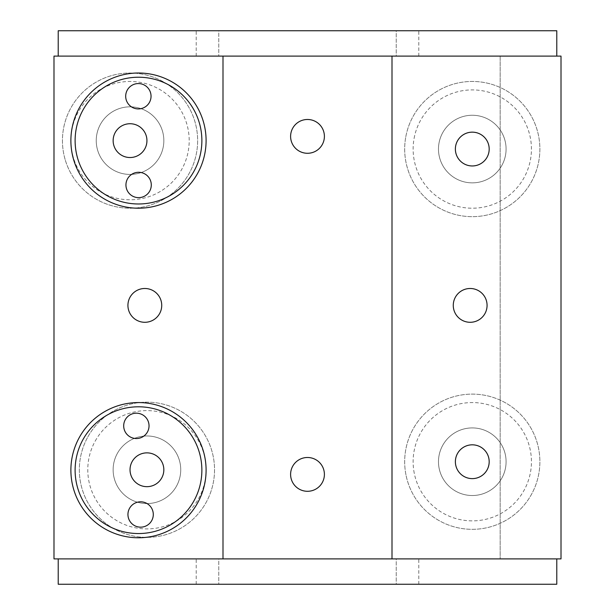 <?xml version="1.0" encoding="UTF-8"?>
<svg xmlns="http://www.w3.org/2000/svg" width="615" height="615" viewBox="0 0 615 615"><rect width="100%" height="100%" fill="white"/><g stroke="black" fill="none" stroke-linecap="round" stroke-linejoin="round"><path stroke-width="0.46" stroke-dasharray="3.08 2.31" d="M472.282 478.624A16.897 16.897 0 0 1 455.384 461.719A16.897 16.897 0 0 1 472.282 444.822A16.897 16.897 0 0 1 489.186 461.719A16.897 16.897 0 0 1 456.745 468.376M138.49 537.771A67.604 67.604 0 0 1 70.886 470.168A67.604 67.604 0 0 1 138.49 402.564A67.604 67.604 0 0 1 206.094 470.168A67.604 67.604 0 0 1 138.49 537.771A67.604 67.604 0 0 1 70.963 473.412M138.49 208.208A67.604 67.604 0 0 1 70.886 140.604A67.604 67.604 0 0 1 138.49 73.001A67.604 67.604 0 0 1 206.094 140.604A67.604 67.604 0 0 1 138.49 208.208M144.833 322.291A16.897 16.897 0 0 1 127.928 305.386A16.897 16.897 0 0 1 144.833 288.489A16.897 16.897 0 0 1 161.73 305.386A16.897 16.897 0 0 1 144.833 322.291M470.168 322.291A16.897 16.897 0 0 1 453.27 305.386A16.897 16.897 0 0 1 470.168 288.489A16.897 16.897 0 0 1 487.072 305.386A16.897 16.897 0 0 1 470.168 322.291M307.5 491.293A16.897 16.897 0 0 1 290.603 474.396A16.897 16.897 0 0 1 307.5 457.491A16.897 16.897 0 0 1 324.397 474.396A16.897 16.897 0 0 1 307.5 491.293M307.5 153.281A16.897 16.897 0 0 1 290.603 136.376A16.897 16.897 0 0 1 307.5 119.479A16.897 16.897 0 0 1 324.397 136.376A16.897 16.897 0 0 1 307.5 153.281M472.282 165.958A16.897 16.897 0 0 1 455.384 149.053A16.897 16.897 0 0 1 472.282 132.156A16.897 16.897 0 0 1 489.186 149.053A16.897 16.897 0 0 1 458.636 159.031M222.999 558.897L222.999 56.103L53.989 56.103L53.989 558.897L392.001 558.897L222.999 558.897L222.999 56.103L392.001 56.103L222.999 56.103L222.999 558.897M561.011 56.103L561.011 558.897L500.172 558.897L561.011 558.897L561.011 56.103L392.001 56.103L392.001 558.897L561.011 558.897L561.011 56.103M500.172 56.103L500.172 558.897L500.172 56.103M392.001 56.103L392.001 558.897L392.001 56.103M138.683 208.208A67.604 67.604 0 0 0 206.094 140.412A67.604 67.604 0 0 0 138.306 73.001A67.604 67.604 0 0 0 70.886 140.797A67.604 67.604 0 0 0 138.683 208.208A67.604 67.604 0 0 1 70.886 140.797A67.604 67.604 0 0 1 138.306 73.001A67.604 67.604 0 0 0 70.886 140.797A67.604 67.604 0 0 0 138.683 208.208A67.604 67.604 0 0 1 70.886 140.797A67.604 67.604 0 0 1 138.306 73.001M138.329 83.563A12.677 12.677 0 0 0 125.691 96.278A12.677 12.677 0 0 0 138.406 108.917A12.677 12.677 0 0 0 151.044 96.201A12.677 12.677 0 0 0 138.329 83.563A12.677 12.677 0 0 1 151.044 96.201A12.677 12.677 0 0 1 138.406 108.917A12.677 12.677 0 0 1 125.691 96.278A12.677 12.677 0 0 1 138.329 83.563M138.583 172.292A12.677 12.677 0 0 0 125.944 185.007A12.677 12.677 0 0 0 138.652 197.646A12.677 12.677 0 0 0 151.29 184.931A12.677 12.677 0 0 0 138.583 172.292A12.677 12.677 0 0 1 151.29 184.931A12.677 12.677 0 0 1 138.652 197.646A12.677 12.677 0 0 1 125.944 185.007A12.677 12.677 0 0 1 138.583 172.292M129.996 123.73A16.897 16.897 0 0 0 113.145 140.674A16.897 16.897 0 0 0 130.088 157.532A16.897 16.897 0 0 0 146.939 140.581A16.897 16.897 0 0 0 129.996 123.73M135.246 402.648A67.604 67.604 0 0 0 70.963 473.412A67.604 67.604 0 0 0 141.734 537.695A67.604 67.604 0 0 0 206.017 466.931A67.604 67.604 0 0 0 135.246 402.648A67.604 67.604 0 0 1 206.017 466.931A67.604 67.604 0 0 1 141.734 537.695M141.227 527.147A12.677 12.677 0 0 0 153.281 513.879A12.677 12.677 0 0 0 140.012 501.825A12.677 12.677 0 0 0 127.958 515.093A12.677 12.677 0 0 0 141.227 527.147A12.677 12.677 0 0 1 127.958 515.093A12.677 12.677 0 0 1 140.012 501.825A12.677 12.677 0 0 1 153.281 513.879A12.677 12.677 0 0 1 141.227 527.147M136.976 438.518A12.677 12.677 0 0 0 149.022 425.249A12.677 12.677 0 0 0 135.754 413.195A12.677 12.677 0 0 0 123.707 426.464A12.677 12.677 0 0 0 136.976 438.518A12.677 12.677 0 0 1 123.707 426.464A12.677 12.677 0 0 1 135.754 413.195A12.677 12.677 0 0 1 149.022 425.249A12.677 12.677 0 0 1 136.976 438.518M147.746 486.649A16.897 16.897 0 0 0 163.813 468.953A16.897 16.897 0 0 0 146.124 452.886A16.897 16.897 0 0 0 130.049 470.575A16.897 16.897 0 0 0 147.746 486.649M138.49 402.564A67.604 67.604 0 0 1 206.017 466.931A67.604 67.604 0 0 0 138.49 402.564M87.837 436.934A67.604 67.604 0 0 1 179.765 410.666A67.604 67.604 0 0 1 206.033 502.593A67.604 67.604 0 0 1 114.106 528.862A67.604 67.604 0 0 1 87.837 436.934A67.604 67.604 0 0 1 179.765 410.666A67.604 67.604 0 0 1 206.033 502.593A67.604 67.604 0 0 1 114.106 528.862A67.604 67.604 0 0 1 87.837 436.934A67.604 67.604 0 0 1 179.765 410.666A67.604 67.604 0 0 1 206.033 502.593A67.604 67.604 0 0 1 114.106 528.862A67.604 67.604 0 0 1 87.837 436.934A67.604 67.604 0 0 1 179.765 410.666A67.604 67.604 0 0 1 206.033 502.593A67.604 67.604 0 0 1 114.106 528.862A67.604 67.604 0 0 1 87.837 436.934M95.225 441.04A59.155 59.155 0 0 1 175.659 418.054A59.155 59.155 0 0 1 198.645 498.488A59.155 59.155 0 0 1 118.211 521.474A59.155 59.155 0 0 1 95.225 441.04M117.388 453.347A33.802 33.802 0 0 0 130.518 499.311A33.802 33.802 0 0 0 176.482 486.181A33.802 33.802 0 0 1 130.518 499.311A33.802 33.802 0 0 1 117.388 453.347A33.802 33.802 0 0 0 130.518 499.311A33.802 33.802 0 0 0 176.482 486.181A33.802 33.802 0 0 1 130.518 499.311A33.802 33.802 0 0 1 117.388 453.347A33.802 33.802 0 0 1 163.344 440.217A33.802 33.802 0 0 1 176.482 486.181A33.802 33.802 0 0 0 163.344 440.217A33.802 33.802 0 0 0 117.388 453.347A33.802 33.802 0 0 1 163.344 440.217A33.802 33.802 0 0 1 176.482 486.181A33.802 33.802 0 0 0 163.344 440.217A33.802 33.802 0 0 0 117.388 453.347M132.156 461.558A16.897 16.897 0 0 0 138.729 484.535A16.897 16.897 0 0 0 161.707 477.97A16.897 16.897 0 0 1 138.729 484.535A16.897 16.897 0 0 1 132.156 461.558A16.897 16.897 0 0 1 155.141 454.992A16.897 16.897 0 0 1 161.707 477.97A16.897 16.897 0 0 0 155.141 454.992A16.897 16.897 0 0 0 132.156 461.558M396.229 56.103L418.792 56.103L396.229 56.103L396.229 30.75L556.783 30.75L556.783 56.103L396.229 56.103L396.229 30.75L196.208 30.75L218.771 30.75L218.771 56.103L218.771 30.75L58.217 30.75L58.217 56.103L396.229 56.103L396.229 30.75M418.792 56.103L418.792 30.75M218.771 56.103L196.208 56.103L218.771 56.103L218.771 30.75M129.773 123.73A16.897 16.897 0 0 1 146.939 140.366A16.897 16.897 0 0 1 130.311 157.525A16.897 16.897 0 0 1 113.145 140.897A16.897 16.897 0 0 1 129.773 123.73A16.897 16.897 0 0 1 146.939 140.366A16.897 16.897 0 0 1 130.311 157.525A16.897 16.897 0 0 1 113.145 140.897A16.897 16.897 0 0 1 129.773 123.73M130.572 174.429A33.802 33.802 0 0 1 96.248 141.158A33.802 33.802 0 0 1 129.511 106.833A33.802 33.802 0 0 1 163.836 140.097A33.802 33.802 0 0 1 130.572 174.429A33.802 33.802 0 0 1 96.248 141.158A33.802 33.802 0 0 1 129.511 106.833A33.802 33.802 0 0 1 163.836 140.097A33.802 33.802 0 0 1 130.572 174.429M472.282 444.822A16.897 16.897 0 0 1 487.818 455.062M465.624 446.183A16.897 16.897 0 0 1 487.818 455.062A16.897 16.897 0 0 1 478.939 477.255A16.897 16.897 0 0 1 456.745 468.376A16.897 16.897 0 0 1 465.624 446.183M485.589 492.792A33.802 33.802 0 0 1 441.209 475.026A33.802 33.802 0 0 1 458.974 430.646A33.802 33.802 0 0 1 503.354 448.412A33.802 33.802 0 0 1 485.589 492.792A33.802 33.802 0 0 1 441.209 475.026A33.802 33.802 0 0 1 458.974 430.646A33.802 33.802 0 0 1 503.354 448.412A33.802 33.802 0 0 1 485.589 492.792M148.007 486.634A16.897 16.897 0 0 1 130.065 470.844A16.897 16.897 0 0 1 145.855 452.901A16.897 16.897 0 0 1 163.798 468.691A16.897 16.897 0 0 1 148.007 486.634A16.897 16.897 0 0 0 163.798 468.691A16.897 16.897 0 0 0 145.855 452.901M144.779 436.035A33.802 33.802 0 0 1 180.664 467.615A33.802 33.802 0 0 1 149.084 503.501A33.802 33.802 0 0 1 113.198 471.92A33.802 33.802 0 0 1 144.779 436.035A33.802 33.802 0 0 1 180.664 467.615A33.802 33.802 0 0 1 149.084 503.501A33.802 33.802 0 0 1 113.198 471.92A33.802 33.802 0 0 1 144.779 436.035M482.26 162.698A16.897 16.897 0 0 0 485.927 139.082A16.897 16.897 0 0 0 462.311 135.408A16.897 16.897 0 0 0 458.636 159.031A16.897 16.897 0 0 0 482.26 162.698A16.897 16.897 0 0 1 455.661 145.986A16.897 16.897 0 0 0 469.207 165.673A16.897 16.897 0 0 0 488.902 152.128A16.897 16.897 0 0 0 475.357 132.433A16.897 16.897 0 0 0 455.661 145.986A16.897 16.897 0 0 1 475.357 132.433A16.897 16.897 0 0 1 488.902 152.128M485.927 139.082A16.897 16.897 0 0 0 472.282 132.156M452.332 121.77A33.802 33.802 0 0 0 444.991 169.002A33.802 33.802 0 0 0 492.231 176.344A33.802 33.802 0 0 0 499.572 129.112A33.802 33.802 0 0 0 452.332 121.77A33.802 33.802 0 0 0 444.991 169.002A33.802 33.802 0 0 0 492.231 176.344A33.802 33.802 0 0 0 499.572 129.112A33.802 33.802 0 0 0 452.332 121.77M405.808 136.768A67.604 67.604 0 0 1 484.574 82.579A67.604 67.604 0 0 1 538.755 161.345A67.604 67.604 0 0 1 459.989 215.534A67.604 67.604 0 0 1 405.808 136.768A67.604 67.604 0 0 1 484.574 82.579A67.604 67.604 0 0 1 538.755 161.345A67.604 67.604 0 0 1 459.989 215.534A67.604 67.604 0 0 1 405.808 136.768A67.604 67.604 0 0 1 484.574 82.579A67.604 67.604 0 0 1 538.755 161.345A67.604 67.604 0 0 1 459.989 215.534A67.604 67.604 0 0 1 405.808 136.768A67.604 67.604 0 0 1 484.574 82.579A67.604 67.604 0 0 1 538.755 161.345A67.604 67.604 0 0 1 459.989 215.534A67.604 67.604 0 0 1 405.808 136.768M414.118 138.298A59.155 59.155 0 0 1 483.036 90.889A59.155 59.155 0 0 1 530.453 159.808A59.155 59.155 0 0 1 461.527 207.224A59.155 59.155 0 0 1 414.118 138.298M439.041 142.911A33.802 33.802 0 0 0 466.139 182.294A33.802 33.802 0 0 0 505.522 155.203A33.802 33.802 0 0 1 466.139 182.294A33.802 33.802 0 0 1 439.041 142.911A33.802 33.802 0 0 0 466.139 182.294A33.802 33.802 0 0 0 505.522 155.203A33.802 33.802 0 0 1 466.139 182.294A33.802 33.802 0 0 1 439.041 142.911A33.802 33.802 0 0 1 478.424 115.82A33.802 33.802 0 0 1 505.522 155.203A33.802 33.802 0 0 0 478.424 115.82A33.802 33.802 0 0 0 439.041 142.911A33.802 33.802 0 0 1 478.424 115.82A33.802 33.802 0 0 1 505.522 155.203A33.802 33.802 0 0 0 478.424 115.82A33.802 33.802 0 0 0 439.041 142.911M65.129 159.5A67.604 67.604 0 0 1 111.169 75.714A67.604 67.604 0 0 1 194.955 121.755A67.604 67.604 0 0 1 148.915 205.541A67.604 67.604 0 0 1 65.129 159.5A67.604 67.604 0 0 1 111.169 75.714A67.604 67.604 0 0 1 194.955 121.755A67.604 67.604 0 0 1 148.915 205.541A67.604 67.604 0 0 1 65.129 159.5A67.604 67.604 0 0 1 111.169 75.714A67.604 67.604 0 0 1 194.955 121.755A67.604 67.604 0 0 1 148.915 205.541A67.604 67.604 0 0 1 65.129 159.5A67.604 67.604 0 0 1 111.169 75.714A67.604 67.604 0 0 1 194.955 121.755A67.604 67.604 0 0 1 148.915 205.541A67.604 67.604 0 0 1 65.129 159.5M73.239 157.14A59.155 59.155 0 0 1 113.529 83.825A59.155 59.155 0 0 1 186.845 124.115A59.155 59.155 0 0 1 146.554 197.43A59.155 59.155 0 0 1 73.239 157.14M97.585 150.068A33.802 33.802 0 0 0 139.482 173.084A33.802 33.802 0 0 0 162.498 131.195A33.802 33.802 0 0 1 139.482 173.084A33.802 33.802 0 0 1 97.585 150.068A33.802 33.802 0 0 0 139.482 173.084A33.802 33.802 0 0 0 162.498 131.195A33.802 33.802 0 0 1 139.482 173.084A33.802 33.802 0 0 1 97.585 150.068A33.802 33.802 0 0 1 120.602 108.171A33.802 33.802 0 0 1 162.498 131.195A33.802 33.802 0 0 0 120.602 108.171A33.802 33.802 0 0 0 97.585 150.068A33.802 33.802 0 0 1 120.602 108.171A33.802 33.802 0 0 1 162.498 131.195A33.802 33.802 0 0 0 120.602 108.171A33.802 33.802 0 0 0 97.585 150.068M113.813 145.348A16.897 16.897 0 0 0 134.762 156.856A16.897 16.897 0 0 0 146.27 135.907A16.897 16.897 0 0 1 134.762 156.856A16.897 16.897 0 0 1 113.813 145.348A16.897 16.897 0 0 1 125.322 124.399A16.897 16.897 0 0 1 146.27 135.907A16.897 16.897 0 0 0 125.322 124.399A16.897 16.897 0 0 0 113.813 145.348M405.977 474.911A67.604 67.604 0 0 1 459.09 395.414A67.604 67.604 0 0 1 538.586 448.527A67.604 67.604 0 0 1 485.473 528.024A67.604 67.604 0 0 1 405.977 474.911A67.604 67.604 0 0 1 459.09 395.414A67.604 67.604 0 0 1 538.586 448.527A67.604 67.604 0 0 1 485.473 528.024A67.604 67.604 0 0 1 405.977 474.911A67.604 67.604 0 0 1 459.09 395.414A67.604 67.604 0 0 1 538.586 448.527A67.604 67.604 0 0 1 485.473 528.024A67.604 67.604 0 0 1 405.977 474.911A67.604 67.604 0 0 1 459.09 395.414A67.604 67.604 0 0 1 538.586 448.527A67.604 67.604 0 0 1 485.473 528.024A67.604 67.604 0 0 1 405.977 474.911M414.264 473.258A59.155 59.155 0 0 1 460.743 403.701A59.155 59.155 0 0 1 530.299 450.18A59.155 59.155 0 0 1 483.821 519.737A59.155 59.155 0 0 1 414.264 473.258M439.133 468.315A33.802 33.802 0 0 0 478.877 494.875A33.802 33.802 0 0 0 505.438 455.123A33.802 33.802 0 0 1 478.877 494.875A33.802 33.802 0 0 1 439.133 468.315A33.802 33.802 0 0 0 478.877 494.875A33.802 33.802 0 0 0 505.438 455.123A33.802 33.802 0 0 1 478.877 494.875A33.802 33.802 0 0 1 439.133 468.315A33.802 33.802 0 0 1 465.686 428.57A33.802 33.802 0 0 1 505.438 455.123A33.802 33.802 0 0 0 465.686 428.57A33.802 33.802 0 0 0 439.133 468.315A33.802 33.802 0 0 1 465.686 428.57A33.802 33.802 0 0 1 505.438 455.123A33.802 33.802 0 0 0 465.686 428.57A33.802 33.802 0 0 0 439.133 468.315M478.939 477.255A16.897 16.897 0 0 1 455.707 465.017A16.897 16.897 0 0 0 475.579 478.293A16.897 16.897 0 0 0 488.856 458.421A16.897 16.897 0 0 0 468.984 445.145A16.897 16.897 0 0 0 455.707 465.017A16.897 16.897 0 0 1 468.984 445.145A16.897 16.897 0 0 1 488.856 458.421M396.229 584.25L418.792 584.25L396.229 584.25L396.229 558.897L556.783 558.897L556.783 584.25L396.229 584.25L396.229 558.897L196.208 558.897L218.771 558.897L218.771 584.25L218.771 558.897L58.217 558.897L58.217 584.25L396.229 584.25L396.229 558.897M418.792 584.25L418.792 558.897M218.771 584.25L196.208 584.25L218.771 584.25L218.771 558.897M138.314 77.229A63.376 63.376 0 0 1 201.874 140.428A63.376 63.376 0 0 1 138.667 203.98A63.376 63.376 0 0 1 75.115 140.781A63.376 63.376 0 0 1 138.314 77.229M141.535 533.474A63.376 63.376 0 0 1 75.184 473.212A63.376 63.376 0 0 1 135.454 406.869A63.376 63.376 0 0 1 201.797 467.131A63.376 63.376 0 0 1 141.535 533.474M196.208 56.103L196.208 30.75M196.208 584.25L196.208 558.897"/><path stroke-width="0.92" d="M472.282 478.624A16.897 16.897 0 0 1 455.384 461.719A16.897 16.897 0 0 1 472.282 444.822A16.897 16.897 0 0 1 489.186 461.719A16.897 16.897 0 0 1 472.282 478.624A16.897 16.897 0 0 0 487.818 455.062M138.49 537.771A67.604 67.604 0 0 1 70.886 470.168A67.604 67.604 0 0 1 138.49 402.564A67.604 67.604 0 0 1 206.094 470.168A67.604 67.604 0 0 1 138.49 537.771A67.604 67.604 0 0 0 206.017 466.931A67.604 67.604 0 0 1 141.734 537.695M138.49 208.208A67.604 67.604 0 0 1 70.886 140.604A67.604 67.604 0 0 1 138.49 73.001A67.604 67.604 0 0 1 206.094 140.604A67.604 67.604 0 0 1 138.49 208.208M144.833 322.291A16.897 16.897 0 0 1 127.928 305.386A16.897 16.897 0 0 1 144.833 288.489A16.897 16.897 0 0 1 161.73 305.386A16.897 16.897 0 0 1 144.833 322.291M470.168 322.291A16.897 16.897 0 0 1 453.27 305.386A16.897 16.897 0 0 1 470.168 288.489A16.897 16.897 0 0 1 487.072 305.386A16.897 16.897 0 0 1 470.168 322.291M307.5 457.491A16.897 16.897 0 0 0 290.603 474.396A16.897 16.897 0 0 0 307.5 491.293A16.897 16.897 0 0 0 324.397 474.396A16.897 16.897 0 0 0 307.5 457.491M307.5 119.479A16.897 16.897 0 0 0 290.603 136.376A16.897 16.897 0 0 0 307.5 153.281A16.897 16.897 0 0 0 324.397 136.376A16.897 16.897 0 0 0 307.5 119.479M472.282 165.958A16.897 16.897 0 0 1 455.384 149.053A16.897 16.897 0 0 1 472.282 132.156A16.897 16.897 0 0 1 489.186 149.053A16.897 16.897 0 0 1 472.282 165.958A16.897 16.897 0 0 0 485.927 139.082M53.989 558.897L222.999 558.897L222.999 56.103L53.989 56.103L53.989 558.897M561.011 558.897L561.011 56.103L392.001 56.103L392.001 558.897L561.011 558.897M138.306 73.001A67.604 67.604 0 0 1 206.094 140.412A67.604 67.604 0 0 1 138.683 208.208M138.329 83.563A12.677 12.677 0 0 0 125.691 96.278A12.677 12.677 0 0 0 138.406 108.917A12.677 12.677 0 0 0 151.044 96.201A12.677 12.677 0 0 0 138.329 83.563A12.677 12.677 0 0 0 125.691 96.278A12.677 12.677 0 0 0 138.406 108.917A12.677 12.677 0 0 0 151.044 96.201A12.677 12.677 0 0 0 138.329 83.563M138.583 172.292A12.677 12.677 0 0 0 125.944 185.007A12.677 12.677 0 0 0 138.652 197.646A12.677 12.677 0 0 0 151.29 184.931A12.677 12.677 0 0 0 138.583 172.292A12.677 12.677 0 0 0 125.944 185.007A12.677 12.677 0 0 0 138.652 197.646A12.677 12.677 0 0 0 151.29 184.931A12.677 12.677 0 0 0 138.583 172.292M129.996 123.73A16.897 16.897 0 0 0 113.145 140.674A16.897 16.897 0 0 0 130.088 157.532A16.897 16.897 0 0 0 146.939 140.581A16.897 16.897 0 0 0 129.996 123.73M70.963 473.412A67.604 67.604 0 0 1 138.49 402.564A67.604 67.604 0 0 0 135.246 402.648M141.227 527.147A12.677 12.677 0 0 0 153.281 513.879A12.677 12.677 0 0 0 140.012 501.825A12.677 12.677 0 0 0 127.958 515.093A12.677 12.677 0 0 0 141.227 527.147A12.677 12.677 0 0 0 153.281 513.879A12.677 12.677 0 0 0 140.012 501.825A12.677 12.677 0 0 0 127.958 515.093A12.677 12.677 0 0 0 141.227 527.147M136.976 438.518A12.677 12.677 0 0 0 149.022 425.249A12.677 12.677 0 0 0 135.754 413.195A12.677 12.677 0 0 0 123.707 426.464A12.677 12.677 0 0 0 136.976 438.518A12.677 12.677 0 0 0 149.022 425.249A12.677 12.677 0 0 0 135.754 413.195A12.677 12.677 0 0 0 123.707 426.464A12.677 12.677 0 0 0 136.976 438.518M147.746 486.649A16.897 16.897 0 0 0 163.813 468.953A16.897 16.897 0 0 0 146.124 452.886A16.897 16.897 0 0 0 130.049 470.575A16.897 16.897 0 0 0 147.746 486.649M556.783 56.103L556.783 30.75L58.217 30.75L58.217 56.103L556.783 56.103M456.745 468.376A16.897 16.897 0 0 1 472.282 444.822M148.007 486.634A16.897 16.897 0 0 1 130.065 470.844A16.897 16.897 0 0 1 145.855 452.901M472.282 132.156A16.897 16.897 0 0 0 458.636 159.031M488.902 152.128A16.897 16.897 0 0 1 482.26 162.698M488.856 458.421A16.897 16.897 0 0 1 478.939 477.255M556.783 584.25L556.783 558.897L58.217 558.897L58.217 584.25L556.783 584.25M138.667 203.98A63.376 63.376 0 0 0 201.874 140.428A63.376 63.376 0 0 0 138.314 77.229A63.376 63.376 0 0 0 75.115 140.781A63.376 63.376 0 0 0 138.667 203.98M135.454 406.869A63.376 63.376 0 0 0 75.184 473.212A63.376 63.376 0 0 0 141.535 533.474A63.376 63.376 0 0 0 201.797 467.131A63.376 63.376 0 0 0 135.454 406.869"/></g></svg>
